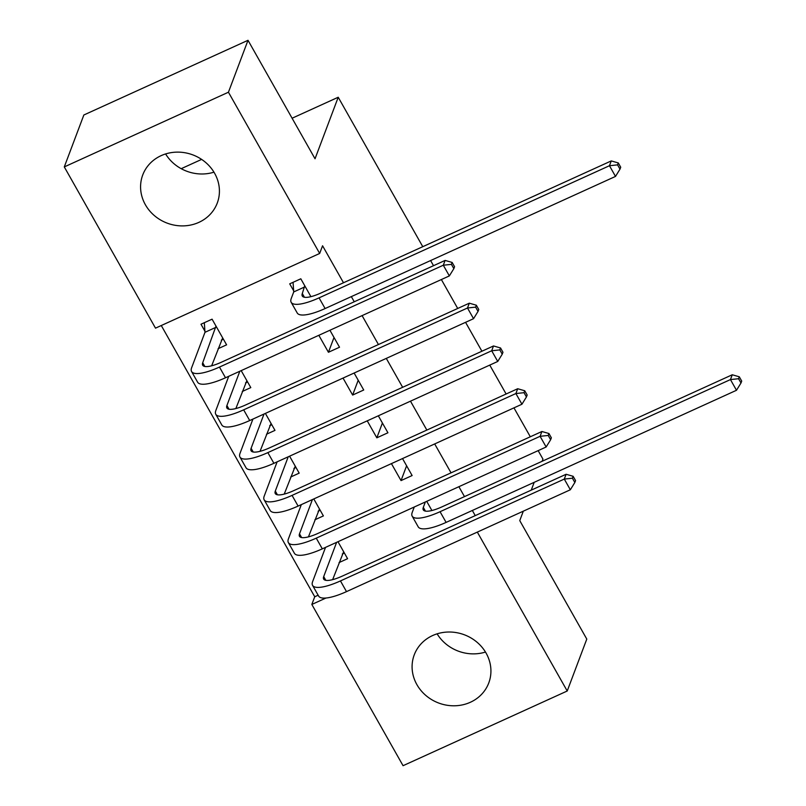 <?xml version="1.0" encoding="UTF-8"?>
<svg xmlns="http://www.w3.org/2000/svg" width="806" height="806" viewBox="0 0 806 806"><rect width="100%" height="100%" fill="white"/><g stroke="black" fill="none" stroke-linecap="round" stroke-linejoin="round"><path stroke-width="1.21" d="M213.963 172.172A39.826 36.451 20.6 0 1 165.603 153.946M214.608 173.27A39.826 36.451 20.6 0 1 217.267 203.052A39.826 36.451 20.6 0 1 183.294 225.892A39.826 36.451 20.6 0 1 145.392 204.754A39.826 36.451 20.6 0 1 142.733 174.973A39.826 36.451 20.6 0 1 176.705 152.133A39.826 36.451 20.6 0 1 214.608 173.27M485.474 652.054A39.826 36.451 20.6 0 1 437.104 633.828M486.119 653.152A39.826 36.451 20.6 0 1 488.768 682.944A39.826 36.451 20.6 0 1 454.796 705.784A39.826 36.451 20.6 0 1 416.904 684.647A39.826 36.451 20.6 0 1 414.244 654.855A39.826 36.451 20.6 0 1 448.217 632.025A39.826 36.451 20.6 0 1 486.119 653.152M161.281 325.533L314.733 596.762L311.831 604.45L325.977 598.022M155.508 328.153L64.289 166.913L228.441 92.216L319.67 253.457L155.508 328.153M228.441 92.216L248.006 40.3L83.844 114.996L64.289 166.913M523.316 511.165L519.759 520.616L586.788 639.087L567.223 691.004L403.06 765.7L311.831 604.45M248.006 40.3L315.035 158.772L338.218 97.244L292.094 118.23M201.621 159.397L181.209 168.686M338.218 97.244L422.767 246.686M430.606 260.55L433.517 265.688M441.366 279.551L457.717 308.466M465.556 322.319L481.917 351.235M489.756 365.098L506.118 394.003M513.956 407.866L530.318 436.771M538.156 450.635L542.942 459.088L542.106 461.294M242.274 391.484L250.797 387.605L241.185 370.629M334.016 337.482L328.435 352.272L339.528 347.225L329.926 330.259M328.435 352.272L318.833 335.306M290.674 477.021L299.187 473.142L289.586 456.176M382.407 423.019L376.835 437.819L387.928 432.772L378.326 415.795M376.835 437.819L367.234 420.843M339.074 562.568L347.588 558.689L337.986 541.713M431.905 510.51L426.717 501.342M314.733 596.762L318.138 595.211M475.248 515.618L472.336 510.47M464.488 496.607L458.886 486.703M451.048 472.84L434.686 443.935M426.848 430.072L410.486 401.166M402.647 387.303L386.286 358.388M378.447 344.535L362.096 315.62M354.247 301.756L351.335 296.618M343.497 282.755L322.571 245.77L319.67 253.457M406.607 465.787L401.035 480.588L412.128 475.54L402.516 458.564M401.035 480.588L391.424 463.611M314.874 519.789L323.387 515.921L313.786 498.944M358.207 380.251L352.635 395.051L363.728 390.003L354.126 373.027M352.635 395.051L343.034 378.074M266.474 434.253L274.987 430.374L265.386 413.407M310.915 296.658L300.809 278.795L289.717 283.843L293.646 290.785M218.083 348.706L226.597 344.837L212.079 319.176L200.986 324.224L204.905 331.165M477.323 532.101L567.223 691.004M531.245 490.139L534.187 482.331M425.346 501.967L423.311 507.387A25.53 6.922 -29.5 0 0 423.271 509.855A25.53 6.922 -29.5 0 0 441.869 506.903L732.261 374.77L739.293 376.795L738.568 378.719L740.996 383.001L741.711 381.077L739.293 376.795M740.996 383.001L736.493 390.275L730.448 379.576L440.056 511.709A38.295 10.387 150.5 0 1 412.168 516.142A38.295 10.387 150.5 0 1 412.219 512.435L414.254 507.014M736.493 390.275L446.111 522.399A38.295 10.387 150.5 0 1 418.213 526.842L412.168 516.142M738.568 378.719L730.448 379.576L732.261 374.77M344.384 553.027L342.308 553.974M574.839 482.502L575.565 480.578L573.137 476.296L572.421 478.22L574.839 482.502L570.336 489.776L564.291 479.076L340.454 580.925A38.295 10.387 150.5 0 1 312.557 585.358A38.295 10.387 150.5 0 1 312.607 581.65L325.523 547.385M343.658 551.747L332.636 579.645M336.616 542.337L323.7 576.602A25.53 6.922 -29.5 0 0 323.669 579.081A25.53 6.922 -29.5 0 0 342.268 576.119L566.104 474.271L573.137 476.296M570.336 489.776L346.499 591.624A38.295 10.387 150.5 0 1 318.612 596.057L312.557 585.358M572.421 478.22L564.291 479.076L566.104 474.271M320.184 510.258L318.108 511.206M550.639 439.723L551.364 437.799L548.946 433.527L548.221 435.452L550.639 439.723L546.146 446.998L540.091 436.308L316.254 538.156A38.295 10.387 150.5 0 1 288.367 542.589A38.295 10.387 150.5 0 1 288.417 538.882L301.323 504.616M319.458 508.979L308.436 536.877M312.416 499.569L299.51 533.834A25.53 6.922 -29.5 0 0 299.469 536.302A25.53 6.922 -29.5 0 0 318.068 533.35L541.904 431.502L548.946 433.527M546.146 446.998L322.309 548.846A38.295 10.387 150.5 0 1 294.412 553.279L288.367 542.589M548.221 435.452L540.091 436.308L541.904 431.502M295.983 467.49L293.908 468.427M526.439 396.955L527.164 395.031L524.746 390.759L524.021 392.683L526.439 396.955L521.945 404.229L515.89 393.54L292.054 495.388A38.295 10.387 150.5 0 1 264.166 499.821A38.295 10.387 150.5 0 1 264.217 496.103L277.123 461.848M295.258 466.2L284.236 494.098M288.216 456.8L275.309 491.055A25.53 6.922 -29.5 0 0 275.269 493.534A25.53 6.922 -29.5 0 0 293.868 490.582L517.704 388.734L524.746 390.759M521.945 404.229L298.109 506.077A38.295 10.387 150.5 0 1 270.212 510.51L264.166 499.821M524.021 392.683L515.89 393.54L517.704 388.734M271.783 424.712L269.708 425.659M502.239 354.187L502.964 352.262L500.546 347.98L499.821 349.905L502.239 354.187L497.745 361.461L491.69 350.771L267.854 452.609A38.295 10.387 150.5 0 1 239.966 457.052A38.295 10.387 150.5 0 1 240.017 453.335L252.923 419.07M271.058 423.432L260.036 451.33M264.015 414.022L251.109 448.287A25.53 6.922 -29.5 0 0 251.079 450.766A25.53 6.922 -29.5 0 0 269.667 447.804L493.504 345.955L500.546 347.98M497.745 361.461L273.909 463.309A38.295 10.387 150.5 0 1 246.011 467.742L239.966 457.052M499.821 349.905L491.69 350.771L493.504 345.955M247.593 381.943L245.518 382.89M478.039 311.418L478.764 309.494L476.346 305.212L475.621 307.136L478.039 311.418L473.545 318.692L467.5 307.993L243.664 409.841A38.295 10.387 150.5 0 1 215.766 414.274A38.295 10.387 150.5 0 1 215.817 410.566L228.723 376.301M246.868 380.664L235.846 408.561M239.815 371.254L226.909 405.519A25.53 6.922 -29.5 0 0 226.879 407.997A25.53 6.922 -29.5 0 0 245.467 405.035L469.304 303.187L476.346 305.212M473.545 318.692L249.709 420.541A38.295 10.387 150.5 0 1 221.811 424.974L215.766 414.274M475.621 307.136L467.5 307.993L469.304 303.187M304.739 285.737L302.31 293.525A25.53 6.922 -29.5 0 0 302.28 296.004A25.53 6.922 -29.5 0 0 320.879 293.052L611.26 160.918L618.303 162.943L617.577 164.867L619.995 169.149L620.721 167.225L618.303 162.943M619.995 169.149L615.502 176.423L609.457 165.724L319.065 297.857A38.295 10.387 150.5 0 1 291.168 302.29A38.295 10.387 150.5 0 1 291.218 298.573L293.727 291.933L293.062 282.322M615.502 176.423L325.11 308.547A38.295 10.387 150.5 0 1 297.223 312.98L291.168 302.29M617.577 164.867L609.457 165.724L611.26 160.918M304.819 286.886L293.727 291.933M223.393 339.175L221.318 340.122M453.849 268.64L454.564 266.715L452.146 262.444L451.42 264.368L453.849 268.64L449.345 275.914L443.3 265.224L219.464 367.073A38.295 10.387 150.5 0 1 191.566 371.506A38.295 10.387 150.5 0 1 191.616 367.798L204.986 332.304L204.321 322.702M222.668 337.895L211.646 365.793M215.998 326.118L202.709 362.75A25.53 6.922 -29.5 0 0 202.679 365.219A25.53 6.922 -29.5 0 0 221.277 362.267L445.114 260.419L452.146 262.444M449.345 275.914L225.509 377.762A38.295 10.387 150.5 0 1 197.621 382.205L191.566 371.506M451.42 264.368L443.3 265.224L445.114 260.419M216.079 327.256L204.986 332.304M425.417 511.105L423.311 507.387M446.111 522.399L440.056 511.709M325.805 580.32L323.7 576.602M346.499 591.624L340.454 580.925M301.615 537.552L299.51 533.834M322.309 548.846L316.254 538.156M277.415 494.783L275.309 491.055M298.109 506.077L292.054 495.388M253.215 452.015L251.109 448.287M273.909 463.309L267.854 452.609M229.015 409.236L226.909 405.519M249.709 420.541L243.664 409.841M304.416 297.253L302.31 293.525M325.11 308.547L319.065 297.857M204.815 366.468L202.709 362.75M225.509 377.762L219.464 367.073"/></g></svg>
